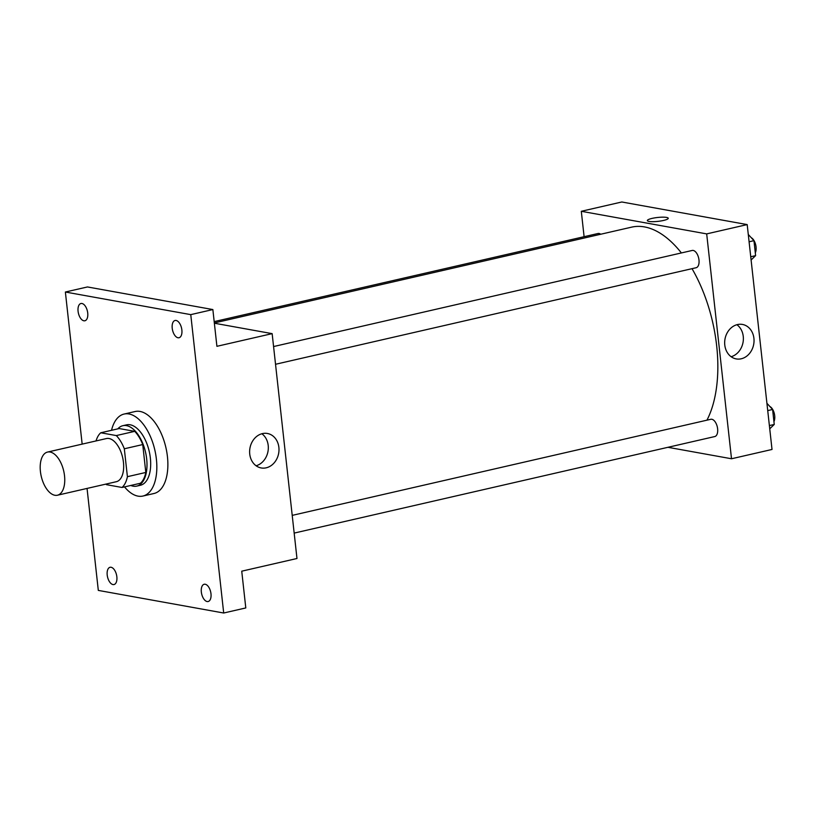 <?xml version="1.0" encoding="UTF-8"?>
<svg xmlns="http://www.w3.org/2000/svg" width="815" height="815" viewBox="0 0 815 815"><rect width="100%" height="100%" fill="white"/><g stroke="black" fill="none" stroke-linecap="round" stroke-linejoin="round"><path stroke-width="1.22" d="M54.86 495.265A22.137 11.542 77.1 0 1 40.75 473.851A22.137 11.542 77.1 0 1 47.525 452.07A22.137 11.542 77.1 0 1 63.723 471.07A22.137 11.542 77.1 0 1 57.427 495.225A22.137 11.542 77.1 0 1 54.86 495.265M47.525 452.07L106.439 438.552A22.137 11.542 77.1 0 1 122.637 457.541A22.137 11.542 77.1 0 1 116.341 481.706L57.427 495.225M100.754 432.775L119.163 428.547L134.72 431.349A30.165 15.719 77.1 0 1 142.737 444.562L145.814 472.456L127.405 476.683L124.318 448.78A30.165 15.719 77.1 0 0 116.311 435.577L100.754 432.775A30.165 15.719 77.1 0 0 96.038 440.935M127.405 476.683A30.165 15.719 77.1 0 1 122.036 487.472L106.48 484.67A30.165 15.719 77.1 0 1 105.94 484.09M145.814 472.456A30.165 15.719 77.1 0 1 140.445 483.244L122.036 487.472M130.797 485.465A30.99 16.157 -102.9 0 0 136.737 486.107A30.99 16.157 -102.9 0 0 145.549 452.284A30.99 16.157 -102.9 0 0 122.871 425.695A30.99 16.157 -102.9 0 0 117.798 428.863M122.871 425.695L126.559 424.849A30.99 16.157 77.1 0 1 149.237 451.439A30.99 16.157 77.1 0 1 140.425 485.261L136.737 486.107M142.737 444.562L124.318 448.78M134.72 431.349L116.311 435.577M111.533 430.3A42.064 21.924 77.1 0 1 124.074 414.061A42.064 21.924 77.1 0 1 154.86 450.145A42.064 21.924 77.1 0 1 142.9 496.05A42.064 21.924 77.1 0 1 138.02 496.131A42.064 21.924 77.1 0 1 124.522 486.901M124.074 414.061L135.127 411.524A42.064 21.924 77.1 0 1 165.903 447.608A42.064 21.924 77.1 0 1 153.943 493.513L142.9 496.05M181.867 329.983A8.853 4.615 77.1 0 1 179.025 337.746A8.853 4.615 77.1 0 1 172.546 330.146A8.853 4.615 77.1 0 1 175.062 320.478A8.853 4.615 77.1 0 1 181.867 329.983M210.983 593.768A8.853 4.615 77.1 0 1 208.151 601.521A8.853 4.615 77.1 0 1 201.662 593.931A8.853 4.615 77.1 0 1 204.188 584.263A8.853 4.615 77.1 0 1 210.983 593.768M116.851 576.796A8.853 4.615 77.1 0 1 114.008 584.549A8.853 4.615 77.1 0 1 107.529 576.959A8.853 4.615 77.1 0 1 110.045 567.291A8.853 4.615 77.1 0 1 116.851 576.796M87.725 313.011A8.853 4.615 77.1 0 1 84.892 320.774A8.853 4.615 77.1 0 1 78.403 313.174A8.853 4.615 77.1 0 1 80.93 303.506A8.853 4.615 77.1 0 1 87.725 313.011M87.052 488.419L98.309 590.406L223.697 613.012L190.761 314.631L65.373 292.025L82.162 444.124M223.697 613.012L245.794 607.939L241.739 571.183L296.976 558.499L272.149 333.641L216.912 346.314L212.858 309.557L87.47 286.951L65.373 292.025M212.858 309.557L190.761 314.631M266.199 467.82A17.512 14.589 -79.8 0 1 261.197 467.953A17.512 14.589 -79.8 0 1 249.95 448.128A17.512 14.589 -79.8 0 1 267.412 433.478A17.512 14.589 -79.8 0 1 278.985 450.338A17.512 14.589 -79.8 0 1 266.199 467.82M272.149 333.641L214.365 323.219M261.86 433.753A17.512 14.589 -79.8 0 1 267.992 451.388A17.512 14.589 -79.8 0 1 256.093 465.762M214.335 322.934L631.645 227.141A110.687 57.702 77.1 0 1 681.391 252.945M692.027 268.675A110.687 57.702 77.1 0 1 706.951 420.173M294.174 533.091L714.775 436.555A8.853 4.615 -102.9 0 0 717.485 427.834A8.853 4.615 -102.9 0 0 711.841 419.277A8.853 4.615 -102.9 0 0 710.812 419.287L292.218 515.375M214.182 321.609L598.037 233.498A8.853 4.615 77.1 0 1 600.696 234.241M273.575 346.548L692.169 250.47A8.853 4.615 77.1 0 1 698.659 258.07A8.853 4.615 77.1 0 1 696.132 267.728L275.531 364.274M667.943 447.303L731.513 458.764L706.687 233.895L581.299 211.289L584.1 236.696M731.513 458.764L772.019 449.462L747.192 224.594L621.804 201.988L581.299 211.289M747.192 224.594L706.687 233.895M741.243 358.783A17.512 14.589 -79.8 0 1 736.24 358.916A17.512 14.589 -79.8 0 1 724.993 339.091A17.512 14.589 -79.8 0 1 742.465 324.441A17.512 14.589 -79.8 0 1 754.028 341.291A17.512 14.589 -79.8 0 1 741.243 358.783M649.056 221.436A10.514 1.956 173.7 0 1 647.344 220.58A10.514 1.956 173.7 0 1 657.583 217.483A10.514 1.956 173.7 0 1 668.249 218.267A10.514 1.956 173.7 0 1 660.894 220.967A10.514 1.956 173.7 0 1 649.056 221.436M647.344 220.58A10.514 1.956 173.7 0 1 657.583 217.483A10.514 1.956 173.7 0 1 668.249 218.267M736.903 324.716A17.512 14.589 -79.8 0 1 743.046 342.341A17.512 14.589 -79.8 0 1 731.136 356.715M769.737 428.812L774.25 424.462L772.6 409.476L766.925 403.293M774.25 424.462L769.38 425.573M772.6 409.476L767.73 410.597M769.869 406.502A8.853 4.615 77.1 0 1 774.219 413.174A8.853 4.615 77.1 0 1 773.934 421.599M751.104 259.995L755.607 255.635L753.957 240.659L748.282 234.465M755.607 255.635L750.747 256.756M753.957 240.659L749.087 241.78M751.226 237.685A8.853 4.615 77.1 0 1 755.576 244.347A8.853 4.615 77.1 0 1 755.291 252.772"/></g></svg>
